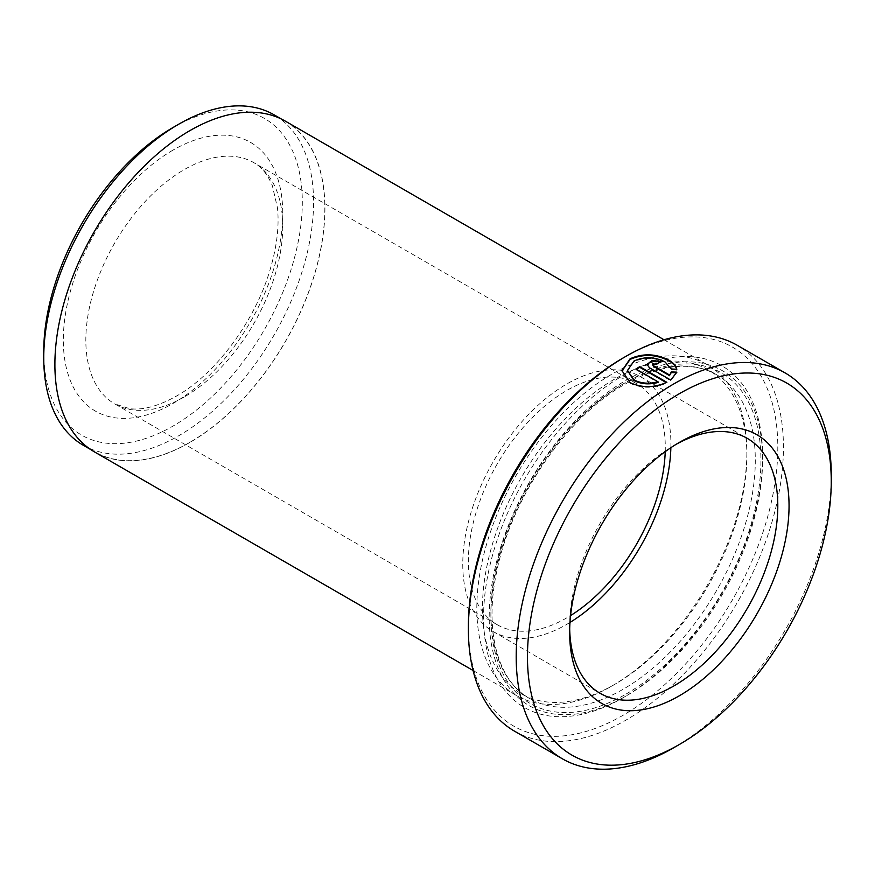 <?xml version="1.0" encoding="UTF-8"?>
<svg xmlns="http://www.w3.org/2000/svg" width="875" height="875" viewBox="0 0 875 875"><rect width="100%" height="100%" fill="white"/><g stroke="black" fill="none" stroke-linecap="round" stroke-linejoin="round"><path stroke-width="0.66" stroke-dasharray="4.38 3.28" d="M676.506 444.117A147.186 84.984 120 0 0 673.728 445.67L679.35 442.422L673.728 445.67A147.186 84.984 120 0 0 569.647 625.942A147.186 84.984 120 0 0 569.691 629.125M670.863 447.705A147.186 84.984 120 0 0 640.434 376.666A147.186 84.984 120 0 0 566.836 383.961A147.186 84.984 120 0 0 470.684 513.669A147.186 84.984 120 0 0 493.248 631.608A147.186 84.984 120 0 0 566.836 624.312A147.186 84.984 120 0 0 569.975 622.453M627.495 371.109L633.981 361.659C644.339 357.066 654.686 357.361 665.022 362.567L671.289 369.622L676.823 369.895L676.823 369.25M671.289 369.622L671.289 368.977M622.005 370.705L630.044 383.272C641.834 388.675 654.106 388.566 666.87 382.955L666.87 382.309M623.098 357.973A218.794 126.317 -60 0 1 777.809 447.3A218.794 126.317 -60 0 1 623.098 715.269A218.794 126.317 -60 0 1 468.387 625.942M514.522 731.172A222.775 128.614 120 0 0 625.909 720.136A222.775 128.614 120 0 0 771.444 523.83A222.775 128.614 120 0 0 737.297 345.319M173.031 127.498A182.831 105.558 -60 0 1 302.312 202.136A182.831 105.558 -60 0 1 173.031 426.059A182.831 105.558 -60 0 1 43.75 351.422M83.267 445.255A190.783 110.152 120 0 0 178.653 435.805A190.783 110.152 120 0 0 303.297 267.684A190.783 110.152 120 0 0 274.05 114.8M189.908 442.302A190.783 110.152 -60 0 1 94.511 451.752A190.783 110.152 -60 0 1 65.275 298.867A190.783 110.152 -60 0 1 189.908 130.747A190.783 110.152 -60 0 1 285.305 121.297A190.783 110.152 -60 0 1 314.552 274.17A190.783 110.152 -60 0 1 189.908 442.302M614.655 379.083A186.966 107.942 120 0 0 492.516 543.845A186.966 107.942 120 0 0 521.172 693.667A186.966 107.942 120 0 0 614.655 684.403L611.844 686.033A190.947 110.239 120 0 0 746.867 452.167A190.947 110.239 120 0 0 707.317 364.755A190.947 110.239 120 0 0 611.844 374.216A190.947 110.239 120 0 0 487.102 542.478A190.947 110.239 120 0 0 516.37 695.483A190.947 110.239 120 0 0 611.844 686.033L614.655 684.403A186.966 107.942 120 0 0 746.867 455.416A186.966 107.942 120 0 0 708.138 369.83A186.966 107.942 120 0 0 614.655 379.083M625.909 696.095L623.098 697.725A197.312 113.914 120 0 0 762.617 456.072A197.312 113.914 120 0 0 623.098 375.517A197.312 113.914 120 0 0 483.58 617.17A197.312 113.914 120 0 0 623.098 697.725L625.909 696.095A193.331 111.617 120 0 0 762.617 459.32A193.331 111.617 120 0 0 625.909 380.384A193.331 111.617 120 0 0 489.202 617.17A193.331 111.617 120 0 0 625.909 696.095M285.381 121.155A190.947 110.239 -60 0 1 314.65 274.17A190.947 110.239 -60 0 1 189.908 442.433A190.947 110.239 -60 0 1 94.434 451.883M665.219 451.642A139.234 80.391 120 0 0 636.453 383.556A139.234 80.391 120 0 0 566.836 390.458A139.234 80.391 120 0 0 475.88 513.144A139.234 80.391 120 0 0 497.219 624.717A139.234 80.391 120 0 0 566.836 617.827A139.234 80.391 120 0 0 570.566 615.584M831.228 478.198A222.775 128.614 -60 0 1 673.728 747.742M647.062 364.448L649.48 368.43L670.753 380.712L676.67 372.794M676.823 372.794L676.823 372.148M670.753 380.712L670.753 380.067M652.564 365.203L657.256 364.273A222.775 128.614 -60 0 1 661.139 362.359L661.139 361.714M657.256 364.273L657.256 363.628M666.87 382.955L666.247 382.605M636.42 369.327A222.775 128.614 120 0 0 635.873 369.666L635.873 369.02M635.873 369.666L658.066 382.473M184.286 396.955A139.234 80.391 -60 0 1 114.669 403.856A139.234 80.391 -60 0 1 93.33 292.283A139.234 80.391 -60 0 1 184.286 169.586A139.234 80.391 -60 0 1 253.903 162.695A139.234 80.391 -60 0 1 275.242 274.269A139.234 80.391 -60 0 1 184.286 396.955M173.031 150.106A155.148 89.578 120 0 0 63.328 340.112A155.148 89.578 120 0 0 173.031 403.452A155.148 89.578 120 0 0 282.734 213.445A155.148 89.578 120 0 0 173.031 150.106M623.098 383.961A186.966 107.942 120 0 0 500.948 548.723A186.966 107.942 120 0 0 529.616 698.534A186.966 107.942 120 0 0 623.098 689.281A186.966 107.942 120 0 0 745.238 524.519A186.966 107.942 120 0 0 716.581 374.697A186.966 107.942 120 0 0 623.098 383.961M625.909 694.148A190.947 110.239 120 0 0 760.933 460.294A190.947 110.239 120 0 0 625.909 382.331A190.947 110.239 120 0 0 490.886 616.197A190.947 110.239 120 0 0 625.909 694.148M649.48 368.43L649.48 367.784M640.434 376.666L747.316 438.386M497.219 624.717L114.669 403.856L129.62 408.669C142.712 410.364 158.277 406.197 176.323 396.167C215.436 374.347 255.292 321.048 270.233 269.194C276.883 246.575 279.311 226.188 277.495 208.042L272.387 185.817C267.859 174.727 261.691 167.016 253.903 162.695L636.453 383.556M94.511 451.752L90.617 449.498M521.172 693.667L529.616 698.534C497.93 681.133 484.072 631.258 496.606 572.184C510.847 498.334 566.748 416.664 625.089 384.158C661.248 364.087 691.753 360.927 716.581 374.697L708.138 369.83M762.617 459.32L762.617 456.072M473.058 670.48L516.37 695.483M664.005 339.752L707.317 364.755M746.867 455.416L746.867 452.167M285.305 121.297L281.4 119.044M493.248 631.608L600.13 693.317M569.647 625.942L569.647 632.439"/><path stroke-width="1.31" d="M679.35 442.422L679.35 442.422A155.148 89.578 -60 0 1 789.053 505.761A155.148 89.578 -60 0 1 679.35 695.778A155.148 89.578 -60 0 1 569.647 632.439A155.148 89.578 -60 0 1 679.35 442.422L679.35 442.422M569.691 629.125A147.186 84.984 120 0 0 600.13 693.317A147.186 84.984 120 0 0 673.728 686.033A147.186 84.984 120 0 0 769.88 556.325A147.186 84.984 120 0 0 747.316 438.386A147.186 84.984 120 0 0 676.506 444.117M569.975 622.453A147.186 84.984 120 0 0 670.863 447.705M676.823 369.895C676.112 366.516 673.477 363.486 668.916 360.828C655.977 354.222 643.037 353.752 630.098 359.417L622.005 370.978M671.289 368.977L665.022 361.922C654.686 356.716 644.339 356.409 633.981 361.014L627.495 370.453L633.938 379.881C641.014 383.491 649.053 384.136 658.066 381.828L635.873 369.02A222.775 128.614 -60 0 1 639.767 366.658L666.87 382.309C654.128 387.92 641.856 388.03 630.044 382.627L622.005 370.705L630.098 358.772C643.048 353.106 655.987 353.577 668.916 360.172C673.466 362.83 676.102 365.859 676.823 369.25L671.289 368.977M658.066 381.828L658.066 382.473C649.075 384.792 641.025 384.136 633.938 380.527L627.495 370.453M468.387 629.191L468.387 625.942A218.794 126.317 -60 0 1 623.098 357.973L625.909 356.355A222.775 128.614 120 0 0 468.387 629.191A222.775 128.614 120 0 0 514.522 731.172L562.341 758.778A222.775 128.614 -60 0 1 528.194 580.267A222.775 128.614 -60 0 1 673.728 383.961A222.775 128.614 -60 0 1 785.116 372.925A222.775 128.614 -60 0 1 831.25 474.906A222.775 128.614 -60 0 1 831.228 478.198M43.75 357.908L43.75 351.422A182.831 105.558 -60 0 1 173.031 127.498L178.653 124.25A190.783 110.152 120 0 0 43.75 357.908A190.783 110.152 120 0 0 83.267 445.255L90.617 449.498M679.35 744.494A214.812 124.02 120 0 0 679.361 744.494A214.812 124.02 120 0 0 831.25 481.403A214.812 124.02 120 0 0 679.35 393.706A214.812 124.02 120 0 0 527.461 656.797A214.812 124.02 120 0 0 679.35 744.494L673.728 747.742A222.775 128.614 -60 0 1 562.341 758.778M473.058 670.48L94.434 451.883A190.947 110.239 -60 0 1 65.166 298.878A190.947 110.239 -60 0 1 189.908 130.616A190.947 110.239 -60 0 1 285.381 121.155L664.005 339.752M570.566 615.584A139.234 80.391 120 0 0 665.219 451.642M785.116 372.925L737.297 345.319A222.775 128.614 120 0 0 625.909 356.355L623.098 357.973M673.728 747.742L679.361 744.494M653.363 365.652L669.714 375.091L671.289 371.93L676.823 372.148L670.753 380.067L649.48 367.784L647.062 364.448L652.148 360.369L661.139 361.714A222.775 128.614 120 0 0 657.256 363.628L652.564 364.547L653.363 366.297L652.564 364.547M281.4 119.044L274.05 114.8A190.783 110.152 120 0 0 178.653 124.25L173.031 127.498M676.823 372.794L671.289 372.575L669.714 375.091M671.289 372.575L671.289 371.93M660.494 362.02L652.63 360.938L647.281 364.044M669.714 375.736L653.363 366.297M666.247 382.605L639.767 367.314L639.767 366.658M639.767 367.314A222.775 128.614 120 0 0 636.42 369.327M831.25 481.403L831.25 474.906"/></g></svg>
